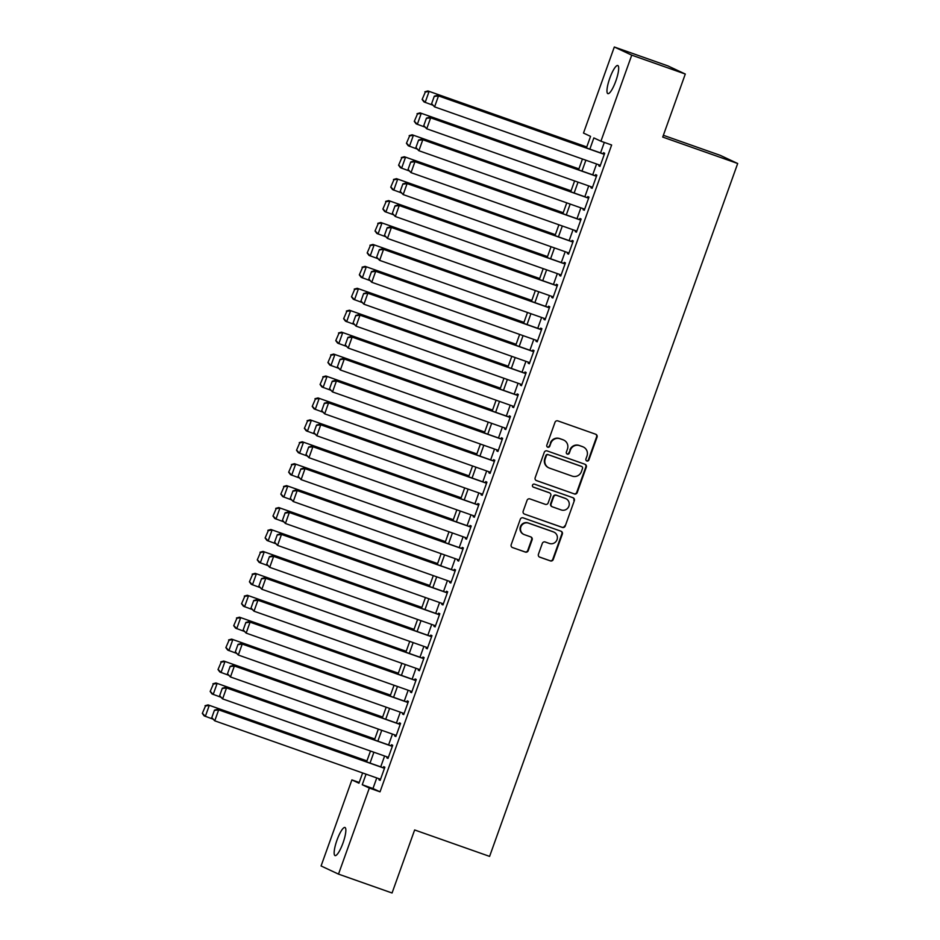 <?xml version="1.0" encoding="UTF-8"?>
<svg xmlns="http://www.w3.org/2000/svg" width="940" height="940" viewBox="0 0 940 940"><rect width="100%" height="100%" fill="white"/><g stroke="black" fill="none" stroke-linecap="round" stroke-linejoin="round"><path stroke-width="1.41" d="M586.854 460.988A1.598 1.563 115.1 0 0 588.863 460.001L597.053 437.135A2.291 2.232 115.1 0 0 595.725 434.245L557.878 420.897A2.291 2.232 115.1 0 0 555 422.307L546.822 445.184A1.598 1.563 115.1 0 0 547.75 447.205A1.598 1.563 115.1 0 0 549.759 446.218L550.817 443.257A7.32 7.132 115.1 0 1 560.017 438.745L563.166 439.849A7.32 7.132 115.1 0 1 567.431 449.109L566.374 452.07A1.598 1.563 115.1 0 0 567.302 454.102A1.598 1.563 115.1 0 0 569.311 453.115L570.369 450.154A7.32 7.132 115.1 0 1 579.569 445.63L582.718 446.747A7.32 7.132 115.1 0 1 586.983 456.006L585.926 458.967A1.598 1.563 115.1 0 0 586.854 460.988M586.49 460.8A1.598 1.563 115.1 0 0 588.393 459.789L596.583 436.912A2.291 2.232 115.1 0 0 595.678 434.221M547.386 447.017A1.598 1.563 115.1 0 0 549.289 445.995L550.817 443.257M566.938 453.914A1.598 1.563 115.1 0 0 568.841 452.892L570.369 450.154M336.99 840.125A14.911 3.313 109.4 0 1 344.957 827.482A14.911 3.313 109.4 0 1 343.018 842.945A14.911 3.313 109.4 0 1 335.039 855.6A14.911 3.313 109.4 0 1 336.99 840.125M609.802 78.173A14.911 3.313 109.4 0 1 617.78 65.518A14.911 3.313 109.4 0 1 615.841 80.993A14.911 3.313 109.4 0 1 607.863 93.636A14.911 3.313 109.4 0 1 609.802 78.173M538.42 554.271A2.291 2.232 115.1 0 0 539.76 557.162L550.37 560.898A2.291 2.232 115.1 0 0 553.249 559.488L562.343 534.096A2.291 2.232 115.1 0 0 561.004 531.206L523.157 517.858A2.291 2.232 115.1 0 0 520.29 519.268L511.196 544.671A2.291 2.232 115.1 0 0 512.523 547.562L525.354 552.086A2.291 2.232 115.1 0 0 528.221 550.676L532.122 539.807A2.291 2.232 115.1 0 0 530.783 536.904L524.426 534.672A6.122 5.957 115.1 0 1 520.971 526.647A6.122 5.957 115.1 0 1 528.55 523.157L553.46 531.934A6.122 5.957 115.1 0 1 556.927 539.948A6.122 5.957 115.1 0 1 549.336 543.449L545.188 541.992A2.291 2.232 115.1 0 0 542.31 543.402L538.42 554.271M586.431 147.921L590.567 136.371L583.493 133.069L614.314 47L667.858 65.882L685.295 74.037L662.724 137.076L737.689 163.501L489.599 856.387L414.634 829.961L392.062 893L338.506 874.118L321.081 865.963L351.889 779.906L358.963 783.208L362.629 772.962M685.295 74.037L631.739 55.154L600.93 141.212L593.857 137.91L589.85 149.131M376.764 777.932L372.969 788.531L380.03 791.832L611.635 144.995L600.93 141.212M380.03 791.832L369.326 788.061L338.506 874.118M574.34 493.97A2.291 2.232 115.1 0 0 577.219 492.56L586.302 467.156A2.291 2.232 115.1 0 0 584.974 464.266L547.127 450.918A2.291 2.232 115.1 0 0 544.26 452.34L535.165 477.731A2.291 2.232 115.1 0 0 536.493 480.622L573.87 493.747A2.291 2.232 115.1 0 0 576.737 492.337L585.832 466.945A2.291 2.232 115.1 0 0 584.927 464.254M574.328 500.632L565.234 526.024A2.291 2.232 115.1 0 1 562.355 527.434L524.508 514.098A2.291 2.232 115.1 0 1 523.181 511.196L527.07 500.327A2.291 2.232 115.1 0 1 529.948 498.917L545.294 504.334A2.291 2.232 115.1 0 0 548.161 502.923L550.746 495.709A2.291 2.232 115.1 0 0 549.418 492.819L533.438 487.179A1.598 1.563 115.1 0 1 532.534 485.087A1.598 1.563 115.1 0 1 534.519 484.171L572.989 497.73A2.291 2.232 115.1 0 1 574.328 500.632L565.234 526.024M599.144 164.888L598.803 165.863L599.979 166.415L604.69 153.255L603.515 152.715L603.116 153.808M591.295 186.813L590.955 187.788L592.13 188.341L596.841 175.192L595.654 174.64L595.267 175.733M583.446 208.739L583.094 209.714L584.28 210.266L588.992 197.118L587.806 196.566L587.418 197.659M575.597 230.664L575.245 231.651L576.42 232.192L581.131 219.043L579.957 218.491L579.569 219.584M567.748 252.601L567.396 253.577L568.571 254.129L573.283 240.969L572.107 240.417L571.72 241.51M559.899 274.527L559.547 275.502L560.722 276.055L565.434 262.894L564.259 262.342L563.859 263.435M552.038 296.453L551.698 297.428L552.873 297.98L557.585 284.82L556.41 284.268L556.01 285.372M544.189 318.378L543.849 319.353L545.024 319.906L549.736 306.745L548.549 306.193L548.161 307.298M536.341 340.304L535.988 341.279L537.175 341.831L541.887 328.671L540.7 328.119L540.312 329.223M528.491 362.229L528.139 363.204L529.314 363.757L534.026 350.596L532.851 350.056L532.463 351.149M520.643 384.154L520.29 385.13L521.465 385.682L526.177 372.534L525.002 371.981L524.614 373.074M512.793 406.08L512.441 407.055L513.616 407.608L518.328 394.459L517.153 393.907L516.753 395M504.933 428.017L504.592 428.993L505.767 429.533L510.479 416.385L509.304 415.832L508.904 416.925M497.084 449.943L496.743 450.918L497.918 451.47L502.63 438.31L501.443 437.758L501.055 438.851M489.235 471.868L488.882 472.844L490.069 473.396L494.781 460.236L493.594 459.684L493.206 460.776M481.386 493.794L481.033 494.769L482.208 495.321L486.92 482.161L485.745 481.609L485.357 482.714M473.537 515.719L473.184 516.695L474.359 517.247L479.071 504.087L477.896 503.535L477.508 504.639M465.688 537.645L465.335 538.62L466.51 539.172L471.222 526.012L470.047 525.472L469.647 526.564M457.827 559.57L457.486 560.546L458.661 561.098L463.373 547.949L462.198 547.397L461.798 548.49M449.978 581.496L449.637 582.471L450.812 583.023L455.524 569.875L454.337 569.323L453.95 570.415M442.129 603.421L441.777 604.408L442.963 604.949L447.675 591.801L446.488 591.248L446.101 592.341M434.28 625.359L433.928 626.334L435.103 626.886L439.814 613.726L438.639 613.174L438.252 614.266M426.431 647.284L426.079 648.259L427.254 648.811L431.965 635.652L430.79 635.099L430.403 636.192M418.582 669.209L418.23 670.185L419.405 670.737L424.116 657.577L422.941 657.025L422.542 658.129M410.721 691.135L410.38 692.11L411.555 692.663L416.267 679.502L415.092 678.95L414.693 680.055M402.872 713.061L402.531 714.036L403.707 714.588L408.418 701.428L407.231 700.876L406.844 701.98M395.023 734.986L394.671 735.961L395.858 736.514L400.569 723.354L399.382 722.813L398.995 723.906M387.174 756.911L386.822 757.887L387.997 758.439L392.709 745.291L391.534 744.739L391.146 745.831M604.314 142.41L600.554 152.903M596.583 163.983L592.705 174.828M588.734 185.909L584.856 196.754M580.885 207.834L577.007 218.679M573.036 229.771L569.147 240.605M565.187 251.697L561.298 262.542M557.326 273.622L553.448 284.468M549.477 295.548L545.6 306.393M541.628 317.473L537.751 328.319M533.779 339.399L529.902 350.244M525.93 361.324L522.041 372.17M518.081 383.25L514.192 394.095M510.22 405.187L506.343 416.021M502.371 427.113L498.494 437.946M494.522 449.038L490.645 459.883M486.673 470.964L482.796 481.809M478.824 492.889L474.935 503.734M470.975 514.814L467.086 525.66M463.115 536.74L459.237 547.585M455.265 558.665L451.388 569.511M447.416 580.591L443.539 591.436M439.568 602.528L435.69 613.362M431.719 624.454L427.829 635.287M423.87 646.379L419.98 657.225M416.009 668.305L412.131 679.15M408.16 690.23L404.282 701.076M400.311 712.156L396.433 723.001M392.462 734.081L388.584 744.927M384.613 756.007L380.724 766.852M379.325 778.837L378.973 779.812L380.148 780.365L384.86 767.216L383.685 766.664L383.297 767.757M737.689 163.501L720.263 155.347L663.358 135.29M614.314 47L631.739 55.154M359.221 782.491L351.889 779.906M366.6 761.87L370.478 751.025M374.449 739.945L378.338 729.099M382.298 718.019L386.187 707.174M390.147 696.093L394.036 685.248M398.008 674.168L401.885 663.323M405.857 652.243L409.734 641.397M413.706 630.317L417.583 619.472M421.555 608.38L425.444 597.546M429.404 586.454L433.293 575.621M437.253 564.529L441.142 553.684M445.113 542.603L448.991 531.758M452.963 520.678L456.84 509.832M460.812 498.752L464.689 487.907M468.661 476.827L472.55 465.981M476.51 454.901L480.399 444.056M484.359 432.976L488.248 422.13M492.219 411.038L496.097 400.205M500.068 389.113L503.946 378.268M507.917 367.188L511.795 356.342M515.766 345.262L519.655 334.417M523.615 323.337L527.505 312.491M531.464 301.411L535.354 290.566M539.325 279.486L543.202 268.64M547.174 257.56L551.052 246.715M555.023 235.623L558.901 224.789M562.872 213.697L566.761 202.864M570.721 191.772L574.61 180.927M578.57 169.846L582.459 159.001M366.048 774.161L362.253 784.747L369.326 788.061M585.879 160.211L581.989 171.057M578.029 182.137L574.14 192.982M570.169 204.062L566.291 214.908M562.32 225.988L558.442 236.833M554.471 247.913L550.593 258.759M546.622 269.839L542.744 280.684M538.773 291.776L534.884 302.61M530.924 313.702L527.035 324.535M523.063 335.627L519.186 346.472M515.214 357.553L511.337 368.398M507.365 379.478L503.488 390.323M499.516 401.404L495.639 412.249M491.667 423.329L487.778 434.174M483.818 445.255L479.929 456.1M475.957 467.18L472.08 478.025M468.108 489.117L464.231 499.951M460.259 511.043L456.382 521.888M452.41 532.968L448.533 543.813M444.561 554.894L440.672 565.739M436.712 576.819L432.823 587.664M428.852 598.745L424.974 609.59M421.003 620.67L417.125 631.516M413.154 642.596L409.276 653.441M405.305 664.533L401.427 675.366M397.456 686.459L393.566 697.292M389.606 708.384L385.717 719.229M381.746 730.309L377.868 741.155M373.897 752.235L370.019 763.08M372.969 788.531L362.253 784.747M598.803 165.863L600.026 166.298M590.955 187.788L592.165 188.223M583.094 209.714L584.316 210.149M575.245 231.651L576.467 232.074M567.396 253.577L568.618 254M559.547 275.502L560.769 275.925M551.698 297.428L552.92 297.863M543.849 319.353L545.059 319.788M535.988 341.279L537.21 341.714M528.139 363.204L529.361 363.639M520.29 385.13L521.512 385.565M512.441 407.055L513.663 407.49M504.592 428.993L505.814 429.416M496.743 450.918L497.953 451.341M488.882 472.844L490.104 473.267M481.033 494.769L482.255 495.204M473.184 516.695L474.406 517.129M465.335 538.62L466.557 539.055M457.486 560.546L458.708 560.98M449.637 582.471L450.848 582.906M441.777 604.408L442.998 604.831M433.928 626.334L435.149 626.757M426.079 648.259L427.301 648.682M418.23 670.185L419.452 670.62M410.38 692.11L411.603 692.545M402.531 714.036L403.742 714.471M394.671 735.961L395.893 736.396M386.822 757.887L388.044 758.322M378.973 779.812L380.195 780.247M583.352 447.005L582.882 446.782A7.32 7.132 115.1 0 0 582.248 446.524L582.718 446.747M569.899 449.931A7.32 7.132 115.1 0 1 579.099 445.419L582.248 446.524M563.8 440.108L563.33 439.897A7.32 7.132 115.1 0 0 562.696 439.638L563.166 439.849M550.346 443.034A7.32 7.132 115.1 0 1 559.547 438.522L562.696 439.638M536.07 480.422L573.87 493.747M582.518 468.484A1.598 1.563 115.1 0 0 581.578 466.463L548.361 454.748A1.598 1.563 115.1 0 0 546.351 455.736L545.235 458.861A7.32 7.132 115.1 0 0 549.501 468.12L572.202 476.122A7.32 7.132 115.1 0 0 581.402 471.61L582.518 468.484M548.866 467.862L548.396 467.638A7.32 7.132 115.1 0 1 544.765 458.638L545.881 455.524A1.598 1.563 115.1 0 1 547.891 454.537L581.108 466.24M524.508 514.098L561.885 527.211A2.291 2.232 115.1 0 0 564.764 525.801M549.618 492.901L549.136 492.678A2.291 2.232 115.1 0 0 548.948 492.595L533.086 487.002M561.215 509.95A6.122 5.957 115.1 0 0 568.794 506.449A6.122 5.957 115.1 0 0 565.34 498.435L556.562 495.333A2.291 2.232 115.1 0 0 553.695 496.743L551.11 503.957A2.291 2.232 115.1 0 0 552.438 506.848L561.215 509.95M565.868 498.647L565.398 498.423A6.122 5.957 115.1 0 0 564.87 498.212L565.34 498.435M552.238 506.766L551.768 506.554A2.291 2.232 115.1 0 1 550.64 503.734L553.214 496.531A2.291 2.232 115.1 0 1 556.092 495.122L564.87 498.212M573.846 500.409A2.291 2.232 115.1 0 0 572.942 497.718M553.989 532.158L553.519 531.934A6.122 5.957 115.1 0 0 552.99 531.711L553.46 531.934M523.897 534.449L523.427 534.226A6.122 5.957 115.1 0 1 520.502 526.435A6.122 5.957 115.1 0 1 528.08 522.934L552.99 531.711M512.523 547.562L524.884 551.862A2.291 2.232 115.1 0 0 527.751 550.452L531.64 539.584A2.291 2.232 115.1 0 0 530.736 536.893M539.325 556.962L549.9 560.687A2.291 2.232 115.1 0 0 552.779 559.277L561.873 533.873A2.291 2.232 115.1 0 0 560.957 531.182M586.772 146.957L427.9 90.945L586.725 147.075M432.435 105.033L423.975 101.908L422.13 99.452L425.35 91.991L422.13 99.452M425.35 91.991L429.075 91.497L425.15 102.46L422.601 99.675M424.88 91.779L427.9 90.945M600.366 165.322L434.574 106.866L431.554 103.858L434.304 96.186L431.554 103.858M604.338 154.231L437.323 95.351L438.498 95.904L434.574 106.866L432.024 104.082M604.291 154.36L438.498 95.904L434.774 96.397M437.323 95.351L434.304 96.186M578.923 168.883L420.051 112.871L578.876 169M424.586 126.959L416.126 123.833L414.281 121.377L417.501 113.928L414.281 121.377M417.501 113.928L421.226 113.423L417.301 124.386L414.752 121.601M417.031 113.705L420.051 112.871M571.073 190.808L412.202 134.796L571.027 190.938M416.726 148.884L408.277 145.759L406.433 143.303L409.652 135.853L406.433 143.303M409.652 135.853L413.377 135.348L409.452 146.311L406.903 143.526M409.182 135.63L412.202 134.796M563.213 212.734L404.353 156.733L563.178 212.863M408.877 170.81L400.428 167.696L398.584 165.229L401.803 157.779L398.584 165.229M401.803 157.779L405.528 157.274L401.603 168.237L399.054 165.452M401.333 157.556L404.353 156.733M555.364 234.671L396.492 178.659L555.329 234.788M401.028 192.735L392.568 189.621L390.735 187.154L393.942 179.704L390.735 187.154M393.942 179.704L397.679 179.211L393.754 190.174L391.204 187.377M393.472 179.481L396.492 178.659M592.517 187.248L426.725 128.792L423.705 125.784L426.454 118.111L423.705 125.784M596.489 176.168L429.474 117.277L430.649 117.829L426.725 128.792L424.175 126.007M596.442 176.285L430.649 117.829L426.924 118.323M429.474 117.277L426.454 118.111M584.668 209.174L418.876 150.717L415.856 147.709L418.606 140.037L415.856 147.709M588.64 198.093L421.625 139.202L422.8 139.755L418.876 150.717L416.326 147.933M588.593 198.211L422.8 139.755L419.076 140.26M421.625 139.202L418.606 140.037M576.819 231.099L411.027 172.643L408.007 169.635L410.745 161.962L408.007 169.635M580.791 220.019L413.764 161.139L414.951 161.68L411.027 172.643L408.477 169.858M580.744 220.136L414.951 161.68L411.227 162.185M413.764 161.139L410.745 161.962M568.97 253.025L403.166 194.58L400.146 191.56L402.896 183.888L400.146 191.56M572.93 241.944L405.916 183.065L407.102 183.606L403.166 194.58L400.628 191.784M572.895 242.062L407.102 183.606L403.366 184.111M405.916 183.065L402.896 183.888M547.515 256.596L388.643 200.584L547.468 256.714M393.179 214.661L384.719 211.547L382.874 209.079L386.093 201.63L382.874 209.079M386.093 201.63L389.818 201.137L385.894 212.099L383.344 209.303M385.623 201.407L388.643 200.584M561.121 274.95L395.317 216.505L392.297 213.486L395.047 205.813L392.297 213.486M565.081 263.87L398.066 204.991L399.241 205.543L395.317 216.505L392.767 213.709M565.046 263.987L399.241 205.543L395.517 206.036M398.066 204.991L395.047 205.813M539.666 278.522L380.794 222.51L539.619 278.639M385.329 236.586L376.87 233.472L375.025 231.005L378.244 223.555L375.025 231.005M378.244 223.555L381.969 223.062L378.045 234.025L375.495 231.228M377.774 223.332L380.794 222.51M553.261 296.875L387.468 238.431L384.448 235.411L387.198 227.738L384.448 235.411M557.232 285.795L390.218 226.916L391.393 227.468L387.468 238.431L384.918 235.635M557.185 285.913L391.393 227.468L387.668 227.962M390.218 226.916L387.198 227.738M531.817 300.447L372.945 244.435L531.77 300.565M377.481 258.512L369.021 255.398L367.176 252.942L370.395 245.481L367.176 252.942M370.395 245.481L374.12 244.988L370.196 255.95L367.646 253.154M369.925 245.258L372.945 244.435M545.412 318.813L379.619 260.357L376.599 257.349L379.349 249.664L376.599 257.349M549.383 307.721L382.369 248.842L383.544 249.394L379.619 260.357L377.069 257.56M549.336 307.85L383.544 249.394L379.819 249.887M382.369 248.842L379.349 249.664M523.968 322.373L365.096 266.361L523.921 322.49M369.62 280.437L361.171 277.324L359.327 274.868L362.546 267.407L359.327 274.868M362.546 267.407L366.271 266.913L362.346 277.876L359.797 275.079M362.076 267.195L365.096 266.361M537.562 340.738L371.77 282.282L368.75 279.274L371.5 271.601L368.75 279.274M541.534 329.646L374.52 270.767L375.695 271.319L371.77 282.282L369.22 279.486M541.487 329.776L375.695 271.319L371.97 271.813M374.52 270.767L371.5 271.601M516.107 344.298L357.247 288.286L516.072 344.416M361.771 302.374L353.322 299.249L351.478 296.793L354.697 289.332L351.478 296.793M354.697 289.332L358.422 288.839L354.498 299.801L351.948 297.017M354.227 289.12L357.247 288.286M508.258 366.224L349.386 310.212L508.223 366.341M353.922 324.3L345.462 321.174L343.629 318.719L346.837 311.269L343.629 318.719M346.837 311.269L350.573 310.764L346.649 321.727L344.099 318.942M346.366 311.046L349.386 310.212M500.409 388.149L341.537 332.137L500.362 388.279M346.073 346.226L337.613 343.112L335.768 340.644L338.988 333.195L335.768 340.644M338.988 333.195L342.712 332.69L338.788 343.652L336.238 340.868M338.518 332.971L341.537 332.137M492.56 410.075L333.688 354.075L492.513 410.204M338.224 368.151L329.764 365.037L327.919 362.57L331.139 355.12L327.919 362.57M331.139 355.12L334.863 354.615L330.939 365.589L328.389 362.793M330.669 354.897L333.688 354.075M484.711 432.012L325.839 376L484.664 432.13M330.375 390.077L321.915 386.963L320.07 384.495L323.289 377.046L320.07 384.495M323.289 377.046L327.014 376.552L323.09 387.515L320.54 384.719M322.82 376.822L325.839 376M476.862 453.938L317.99 397.926L476.815 454.055M322.514 412.002L314.066 408.888L312.221 406.421L315.44 398.971L312.221 406.421M315.44 398.971L319.165 398.478L315.241 409.44L312.691 406.644M314.971 398.748L317.99 397.926M469.001 475.863L310.141 419.851L468.966 475.981M314.665 433.928L306.217 430.814L304.372 428.358L307.591 420.897L304.372 428.358M307.591 420.897L311.316 420.403L307.392 431.366L304.842 428.57M307.122 420.673L310.141 419.851M461.152 497.789L302.281 441.777L461.117 497.906M306.816 455.853L298.356 452.739L296.523 450.284L299.731 442.822L296.523 450.284M299.731 442.822L303.467 442.329L299.543 453.291L296.993 450.495M299.261 442.611L302.281 441.777M453.303 519.714L294.432 463.702L453.256 519.832M298.967 477.79L290.507 474.665L288.662 472.209L291.882 464.748L288.662 472.209M291.882 464.748L295.607 464.254L291.682 475.217L289.132 472.432M291.412 464.536L294.432 463.702M445.454 541.64L286.583 485.628L445.407 541.757M291.118 499.716L282.658 496.59L280.813 494.135L284.033 486.685L280.813 494.135M284.033 486.685L287.757 486.18L283.833 497.143L281.283 494.358M283.563 486.462L286.583 485.628M437.605 563.565L278.733 507.553L437.558 563.695M283.269 521.641L274.809 518.516L272.964 516.06L276.184 508.611L272.964 516.06M276.184 508.611L279.909 508.105L275.984 519.068L273.434 516.283M275.714 508.387L278.733 507.553M429.756 585.491L270.885 529.49L429.709 585.62M275.408 543.567L266.96 540.453L265.115 537.986L268.335 530.536L265.115 537.986M268.335 530.536L272.06 530.031L268.135 540.994L265.585 538.209M267.865 530.313L270.885 529.49M529.714 362.664L363.921 304.207L360.901 301.2L363.639 293.527L360.901 301.2M533.685 351.584L366.659 292.692L367.846 293.245L363.921 304.207L361.371 301.423M533.638 351.701L367.846 293.245L364.121 293.738M366.659 292.692L363.639 293.527M521.865 384.589L356.06 326.133L353.041 323.125L355.79 315.452L353.041 323.125M525.824 373.509L358.81 314.618L359.997 315.17L356.06 326.133L353.522 323.348M525.789 373.627L359.997 315.17L356.26 315.676M358.81 314.618L355.79 315.452M514.015 406.515L348.211 348.059L345.191 345.051L347.941 337.378L345.191 345.051M517.975 395.435L350.961 336.544L352.136 337.096L348.211 348.059L345.662 345.274M517.94 395.552L352.136 337.096L348.411 337.601M350.961 336.544L347.941 337.378M506.155 428.44L340.362 369.984L337.343 366.976L340.092 359.303L337.343 366.976M510.126 417.36L343.112 358.481L344.287 359.021L340.362 369.984L337.812 367.199M510.079 417.478L344.287 359.021L340.562 359.527M343.112 358.481L340.092 359.303M498.306 450.366L332.513 391.921L329.494 388.902L332.243 381.229L329.494 388.902M502.277 439.286L335.263 380.406L336.438 380.959L332.513 391.921L329.964 389.125M502.23 439.403L336.438 380.959L332.713 381.452M335.263 380.406L332.243 381.229M490.457 472.291L324.664 413.847L321.645 410.827L324.394 403.154L321.645 410.827M494.428 461.211L327.414 402.332L328.589 402.884L324.664 413.847L322.115 411.05M494.381 461.329L328.589 402.884L324.864 403.378M327.414 402.332L324.394 403.154M482.608 494.228L316.815 435.772L313.796 432.764L316.533 425.08L313.796 432.764M486.579 483.137L319.553 424.257L320.74 424.81L316.815 435.772L314.265 432.976M486.532 483.254L320.74 424.81L317.015 425.303M319.553 424.257L316.533 425.08M474.759 516.154L308.954 457.698L305.935 454.69L308.684 447.017L305.935 454.69M478.719 505.062L311.704 446.183L312.891 446.735L308.954 457.698L306.416 454.901M478.683 505.191L312.891 446.735L309.154 447.228M311.704 446.183L308.684 447.017M466.91 538.08L301.106 479.623L298.086 476.615L300.835 468.943L298.086 476.615M470.87 526.988L303.855 468.108L305.03 468.661L301.106 479.623L298.556 476.839M470.834 527.117L305.03 468.661L301.305 469.154M303.855 468.108L300.835 468.943M459.049 560.005L293.257 501.549L290.237 498.541L292.986 490.868L290.237 498.541M463.021 548.925L296.006 490.034L297.181 490.586L293.257 501.549L290.707 498.764M462.974 549.042L297.181 490.586L293.456 491.079M296.006 490.034L292.986 490.868M451.2 581.931L285.408 523.474L282.388 520.466L285.137 512.793L282.388 520.466M455.172 570.85L288.157 511.959L289.332 512.512L285.408 523.474L282.858 520.689M455.125 570.968L289.332 512.512L285.607 513.017M288.157 511.959L285.137 512.793M443.351 603.856L277.558 545.4L274.539 542.392L277.288 534.719L274.539 542.392M447.322 592.776L280.308 533.897L281.483 534.437L277.558 545.4L275.009 542.615M447.276 592.893L281.483 534.437L277.758 534.942M280.308 533.897L277.288 534.719M421.896 607.428L263.036 551.416L421.86 607.545M267.559 565.492L259.111 562.379L257.266 559.911L260.486 552.462L257.266 559.911M260.486 552.462L264.211 551.968L260.286 562.931L257.736 560.134M260.016 552.238L263.036 551.416M414.047 629.354L255.175 573.341L414.011 629.471M259.71 587.418L251.25 584.304L249.417 581.837L252.625 574.387L249.417 581.837M252.625 574.387L256.362 573.894L252.437 584.856L249.887 582.06M252.155 574.164L255.175 573.341M406.197 651.279L247.326 595.267L406.151 651.397M251.861 609.343L243.401 606.23L241.557 603.762L244.776 596.312L241.557 603.762M244.776 596.312L248.501 595.819L244.576 606.782L242.026 603.985M244.306 596.089L247.326 595.267M398.349 673.205L239.477 617.192L398.302 673.322M244.012 631.269L235.552 628.155L233.708 625.699L236.927 618.238L233.708 625.699M236.927 618.238L240.652 617.745L236.727 628.707L234.178 625.911M236.457 618.015L239.477 617.192M435.502 625.782L269.709 567.337L266.69 564.317L269.428 556.644L266.69 564.317M439.474 614.701L272.447 555.822L273.634 556.363L269.709 567.337L267.16 564.54M439.427 614.819L273.634 556.363L269.909 556.868M272.447 555.822L269.428 556.644M427.653 647.707L261.849 589.263L258.829 586.243L261.579 578.57L258.829 586.243M431.613 636.627L264.598 577.748L265.785 578.3L261.849 589.263L259.311 586.466M431.578 636.744L265.785 578.3L262.049 578.793M264.598 577.748L261.579 578.57M419.804 669.633L254 611.188L250.98 608.168L253.73 600.495L250.98 608.168M423.764 658.552L256.749 599.673L257.924 600.225L254 611.188L251.45 608.391M423.728 658.67L257.924 600.225L254.2 600.719M256.749 599.673L253.73 600.495M411.943 691.57L246.151 633.114L243.131 630.106L245.881 622.421L243.131 630.106M415.915 680.478L248.9 621.599L250.075 622.151L246.151 633.114L243.601 630.317M415.868 680.607L250.075 622.151L246.351 622.644M248.9 621.599L245.881 622.421M390.5 695.13L231.628 639.118L390.453 695.248M236.163 653.194L227.703 650.081L225.859 647.625L229.078 640.164L225.859 647.625M229.078 640.164L232.803 639.67L228.878 650.633L226.329 647.836M228.608 639.952L231.628 639.118M404.094 713.495L238.302 655.039L235.282 652.031L238.032 644.358L235.282 652.031M408.066 702.403L241.051 643.524L242.226 644.076L238.302 655.039L235.752 652.243M408.019 702.533L242.226 644.076L238.501 644.57M241.051 643.524L238.032 644.358M382.651 717.056L223.779 661.043L382.603 717.173M228.303 675.132L219.854 672.006L218.01 669.55L221.229 662.089L218.01 669.55M221.229 662.089L224.954 661.596L221.029 672.558L218.48 669.774M220.759 661.877L223.779 661.043M396.245 735.421L230.453 676.965L227.433 673.957L230.183 666.284L227.433 673.957M400.217 724.341L233.202 665.45L234.377 666.002L230.453 676.965L227.903 674.18M400.17 724.458L234.377 666.002L230.653 666.495M233.202 665.45L230.183 666.284M374.79 738.981L215.93 682.969L374.755 739.099M220.454 697.057L212.005 693.932L210.161 691.476L213.38 684.026L210.161 691.476M213.38 684.026L217.105 683.521L213.18 694.484L210.63 691.699M212.91 683.803L215.93 682.969M388.396 757.346L222.604 698.89L219.584 695.882L222.322 688.209L219.584 695.882M392.368 746.266L225.341 687.375L226.528 687.927L222.604 698.89L220.054 696.105M392.321 746.384L226.528 687.927L222.804 688.433M225.341 687.375L222.322 688.209M366.941 760.907L208.069 704.894L366.906 761.036M212.605 718.982L204.145 715.869L202.312 713.401L205.519 705.952L202.312 713.401M205.519 705.952L209.256 705.447L205.331 716.409L202.782 713.625M205.049 705.729L208.069 704.894M380.547 779.272L214.743 720.816L211.723 717.808L214.473 710.135L211.723 717.808M384.507 768.192L217.493 709.3L218.679 709.853L214.743 720.816L212.205 718.031M384.472 768.309L218.679 709.853L214.943 710.358M217.493 709.3L214.473 710.135"/></g></svg>
